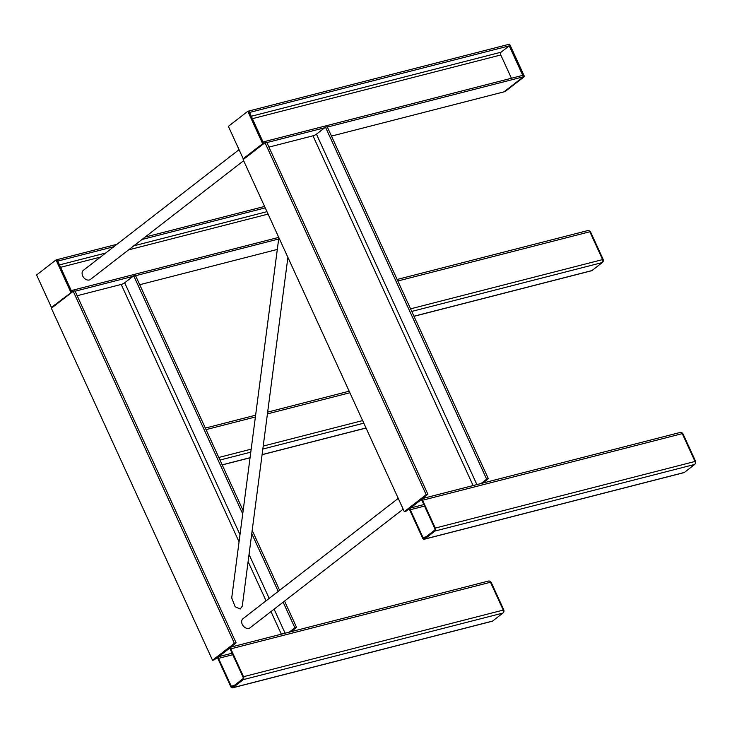 <?xml version="1.0" encoding="UTF-8"?>
<svg xmlns="http://www.w3.org/2000/svg" width="732" height="732" viewBox="0 0 732 732"><rect width="100%" height="100%" fill="white"/><g stroke="black" fill="none" stroke-linecap="round" stroke-linejoin="round"><path stroke-width="1.1" d="M422.52 537.974A2.269 1.464 -104.4 0 0 424.295 539.228A2.269 1.464 -104.4 0 0 424.661 539.054L435.009 531.029A2.269 1.464 75.6 0 0 435.302 528.065L422.556 500.231A2.269 1.464 -104.4 0 0 420.781 498.977A2.269 1.464 -104.4 0 0 420.415 499.151L410.066 507.175A2.269 1.464 75.6 0 0 409.774 510.14L422.52 537.974M424.295 539.228L684.008 472.625A2.269 1.464 -104.4 0 0 684.365 472.451L424.661 539.054M684.365 472.451L694.723 464.417A2.269 1.464 75.6 0 0 695.016 461.462L682.27 433.628A2.269 1.464 -104.4 0 0 680.495 432.365L420.781 498.977M423.032 537.581A1.318 0.851 -104.4 0 0 424.057 538.304A1.318 0.851 -104.4 0 0 424.267 538.203L434.625 530.178A1.318 0.851 75.6 0 0 434.79 528.467L422.044 500.624A1.318 0.851 -104.4 0 0 421.019 499.901A1.318 0.851 -104.4 0 0 420.808 500.002L410.451 508.026A1.318 0.851 75.6 0 0 410.286 509.747L423.032 537.581L426.079 536.794M397.824 280.997L589.846 231.751A2.269 1.464 -104.4 0 0 588.071 230.498L397.128 279.468M589.846 231.751L602.592 259.595A2.269 1.464 75.6 0 1 602.299 262.55L591.95 270.575A2.269 1.464 -104.4 0 1 591.584 270.758L413.992 316.306M264.252 143.262L263.694 143.408L263.035 141.962L522.749 75.35L523.407 76.796L503.973 91.857L331.486 136.097M244.817 158.322L263.694 143.408L243.198 158.734L262.632 143.673L247.809 111.291L248.871 111.017L249.53 112.463L509.243 45.86L501.054 52.21A2.123 1.373 -104.4 0 0 500.779 54.982L511.439 78.251M509.243 45.86L523.407 76.796L524.469 76.531L509.637 44.14L248.871 111.017L263.694 143.408L262.632 143.673M524.469 76.531L505.034 91.591L503.973 91.857L523.407 76.796L327.36 127.075M324.724 127.752L266.878 142.584M409.472 508.53L406.022 511.201L404.311 511.641L426.17 494.695L427.891 494.256L421.614 499.114M482.772 483.074L488.363 478.746L486.652 479.186L481.061 483.513M268.946 147.105L312.976 135.813A2.727 0.558 -24.6 0 0 316.453 134.166L325.484 127.167L327.195 126.728L488.363 478.746M404.311 511.641L243.143 159.622L265.002 142.676L266.723 142.237L427.891 494.256M486.652 479.186L325.484 127.167M426.17 494.695L265.002 142.676M589.269 230.919A2.388 1.537 75.6 0 1 590.715 232.254L602.976 259.027A2.388 1.537 75.6 0 1 602.674 262.148L602.619 262.193M681.693 432.786A2.388 1.537 75.6 0 1 683.139 434.131L695.4 460.904A2.388 1.537 75.6 0 1 695.098 464.015L695.034 464.061M247.809 111.291L228.375 126.352L243.198 158.734M229.839 647.738L236.116 642.879L234.396 643.318L212.536 660.264L214.247 659.825L217.697 657.153M289.286 632.137L294.877 627.809L296.588 627.37L290.997 631.698M234.396 643.318L73.227 291.299L51.368 308.245L212.536 660.264M73.227 291.299L74.948 290.86L236.116 642.879M77.171 295.728L121.201 284.437A2.727 0.558 -24.6 0 0 124.678 282.79L133.709 275.79L135.42 275.351L243.134 510.625M296.588 627.37L284.547 601.073M279.615 590.303L252.183 530.389M294.877 627.809L283.138 602.171M278.206 591.401L251.762 533.637M242.713 513.882L133.709 275.79M72.477 291.885L71.919 292.031L71.26 290.586L278.746 237.378M278.672 239.007L135.585 275.708M132.95 276.376L75.103 291.217M265.24 207.879L141.981 239.492M113.844 246.711L57.755 261.095L57.096 259.65L71.919 292.031L51.423 307.367L53.043 306.946M264.581 206.433L145.101 237.077M116.955 244.296L56.035 259.915L70.858 292.306M277.309 249.438L139.711 284.721M51.423 307.367L36.6 274.976L56.035 259.915M243.527 676.697A2.269 1.464 75.6 0 1 243.234 679.653L232.886 687.677A2.269 1.464 -104.4 0 1 232.52 687.86A2.269 1.464 -104.4 0 1 230.745 686.598L217.999 658.763A2.269 1.464 75.6 0 1 218.292 655.808L228.649 647.783A2.269 1.464 -104.4 0 1 229.006 647.6A2.269 1.464 -104.4 0 1 230.781 648.854L243.527 676.697L503.241 610.085A2.269 1.464 75.6 0 1 502.948 613.05L243.234 679.653M503.241 610.085L490.495 582.251A2.269 1.464 -104.4 0 0 488.72 580.998L229.006 647.6M232.52 687.86L492.233 621.248A2.269 1.464 -104.4 0 0 492.599 621.075L502.948 613.05M243.015 677.091A1.318 0.851 75.6 0 1 242.85 678.802L232.492 686.826A1.318 0.851 -104.4 0 1 232.282 686.936A1.318 0.851 -104.4 0 1 231.257 686.204L218.511 658.37A1.318 0.851 75.6 0 1 218.676 656.659L229.034 648.625A1.318 0.851 -104.4 0 1 229.244 648.525A1.318 0.851 -104.4 0 1 230.269 649.257L243.015 677.091M503.268 612.684L503.323 612.647A2.388 1.537 -104.4 0 0 503.625 609.527L491.364 582.754A2.388 1.537 -104.4 0 0 489.918 581.409M403.167 509.143L250.06 627.8A5.764 4.246 -127.8 0 1 242.265 624.341A5.764 4.246 -127.8 0 1 242.997 618.686L398.235 498.373M243.637 160.701L90.484 279.404A5.764 4.246 -127.8 0 1 82.689 275.937A5.764 4.246 -127.8 0 1 83.421 270.282L239.053 149.667M278.855 237.616L231.724 597.907L235.128 606.727L240.188 609.006L242.274 606.178L287.896 257.371M682.27 433.628L422.556 500.231M695.016 461.462L435.302 528.065M694.723 464.417L435.009 531.029M423.865 504.586L410.451 508.026M424.542 506.087L410.286 509.747M413.955 316.224L591.95 270.575M411.75 311.42L602.299 262.55M410.57 308.84L602.592 259.595M501.054 52.21L251.268 116.269M500.779 54.982L252.375 118.685M473.101 485.554L312.976 135.813M476.88 484.584L316.453 134.166M602.976 259.027L602.399 259.183M590.715 232.254L590.148 232.401M683.139 434.131L682.572 434.277M695.4 460.904L694.824 461.05M285.114 633.207L274.107 609.17M269.175 598.401L249.045 554.426M239.995 534.671L124.678 282.79M281.326 634.177L270.986 611.586M266.055 600.816L248.102 561.609M239.053 541.845L121.201 284.437M206.049 429.629L255.386 416.975M267.427 413.891L349.878 392.745M218.795 457.463L251.177 449.155M263.218 446.072L362.624 420.58M219.984 460.044L250.792 452.147M262.825 449.055L363.804 423.16M222.18 464.847L250.06 457.701M262.102 454.618L366 427.964M268.086 214.101L128.585 249.877M100.44 257.097L60.6 267.308M266.979 211.676L133.791 245.833M105.655 253.052L59.493 264.892M490.495 582.251L230.781 648.854M492.599 621.075L232.886 687.677M234.304 685.427L231.257 686.204M232.767 654.71L218.511 658.37M232.09 653.218L218.676 656.659M503.625 609.527L503.049 609.674M491.364 582.754L490.797 582.901M205.353 428.092L255.624 415.2M267.656 412.116L349.173 391.208M222.217 464.93L250.051 457.793M262.083 454.7L366.037 428.046"/></g></svg>
